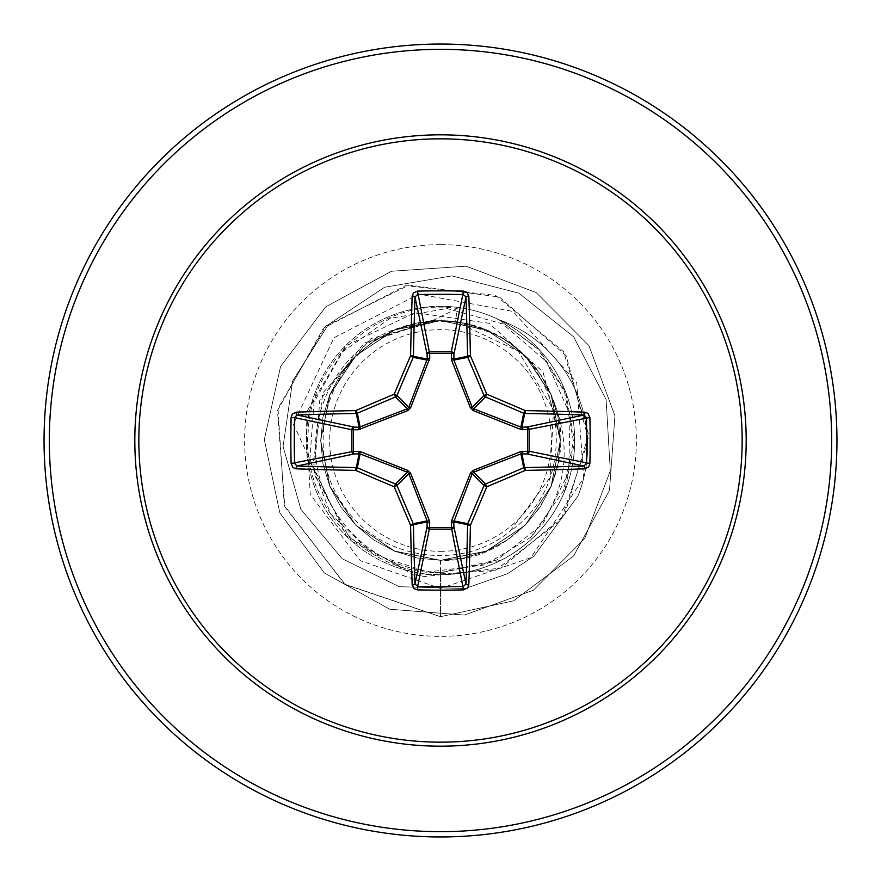 <?xml version="1.0" encoding="UTF-8"?>
<svg xmlns="http://www.w3.org/2000/svg" width="881" height="881" viewBox="0 0 881 881"><rect width="100%" height="100%" fill="white"/><g stroke="black" fill="none" stroke-linecap="round" stroke-linejoin="round"><path stroke-width="0.66" stroke-dasharray="4.41 3.3" d="M440.5 551.33A110.83 110.83 0 0 0 551.33 440.5A110.83 110.83 0 0 0 440.5 329.67A110.83 110.83 0 0 0 329.67 440.5A110.83 110.83 0 0 0 440.5 551.33M440.5 836.95A396.45 396.45 0 0 0 836.95 440.5A396.45 396.45 0 0 0 440.5 44.05A396.45 396.45 0 0 0 44.05 440.5A396.45 396.45 0 0 0 440.5 836.95A396.45 396.45 0 0 1 44.05 440.5A396.45 396.45 0 0 1 440.5 44.05M440.5 306.302A134.198 134.198 0 0 0 306.302 440.5A134.198 134.198 0 0 0 440.5 574.698A134.198 134.198 0 0 1 306.302 440.5A134.198 134.198 0 0 1 498.987 319.726L537.994 349.107L564.523 391.715L573.432 441.062L563.719 490.409L530.913 537.267C565.591 496.08 573.157 450.654 553.62 400.998A119.816 119.816 0 0 0 399.434 327.941C327.104 349.548 292.723 442.46 332.016 506.663C356.596 547.608 392.761 569.666 440.5 572.848L500.926 560.316A134.198 134.198 0 0 1 440.5 574.698A134.198 134.198 0 0 0 574.698 440.5A134.198 134.198 0 0 0 440.5 306.302A134.198 134.198 0 0 1 574.698 440.5A134.198 134.198 0 0 1 440.5 574.698M497.622 319.241A134.011 134.011 0 0 1 577.859 496.135L533.842 556.208L507.533 573.718L465.212 588.519L399.247 586.713L342.081 558.675L300.806 509.174L283.076 446.392L292.591 381.077L328.316 324.649L384.579 287.25L451.964 275.885L518.887 293.175L573.564 336.729L606.106 399.456L610.302 470.795L584.797 538.368L533.401 590.215L464.375 615.059L389.776 609.234L324.329 572.969L279.828 512.808L264.3 439.608L280.565 366.573L325.662 306.863L391.483 271.26L466.137 266.183L536.166 292.547L588.937 345.583L614.938 415.744L609.487 490.376L573.553 556.01L513.623 600.809L440.5 616.7L345.275 584.588L284.827 506.839L277.493 410.645L323.492 328.139L405.601 285.653L495.529 295.344L563.609 351.783L588.629 434.498L564.402 515.363L501.091 568.102L421.184 576.912L351.497 541.033L314.187 474.396L319.748 400.238L364.117 343.083L430.765 320.596L439.421 320.64L371.088 338.491L322.875 392.86L312.766 466.886L346.42 535.857L414.51 575.491L495.188 570.459L561.065 520.175L588.53 439.828L566.186 355.803L499.362 297.029L409.125 285.037L325.607 326.124L277.989 408.465L284.288 505.408L344.647 584.136L440.5 616.7L440.5 572.639C366.375 574.797 301.489 505.463 308.174 431.822C311.048 357.95 384.072 297.205 457.184 308.46L455.521 321.631L490.254 332.291C567.771 365.417 580.425 483.713 510.077 531.177L550.085 477.535L553.488 409.907L518.237 351.156L455.521 321.631A119.816 119.816 0 0 0 440.5 320.684L417.12 322.986L394.644 329.802L373.929 340.881L355.781 355.781L340.881 373.929L329.802 394.644L322.986 417.12L320.684 440.5L322.986 463.88L329.802 486.356L340.881 507.071L355.781 525.219L373.929 540.119L394.644 551.198L417.12 558.014L440.5 560.316L486.169 551.275L525.021 525.428L550.944 486.587L560.316 440.742L551.176 394.886L525.285 355.836L486.257 329.89L440.5 320.684A119.816 119.816 0 0 0 439.773 320.684L394.038 330.056L355.373 356.177L329.758 395.14L320.684 440.83L329.979 486.444L355.858 525.307L394.743 551.121L440.5 560.316L440.5 616.7L513.623 600.809L573.553 556.01L609.487 490.376L614.938 415.744L588.937 345.583L536.166 292.547L466.137 266.183L391.483 271.26L325.662 306.863L280.565 366.573L264.3 439.608L279.828 512.808L324.329 572.969L389.776 609.234L464.375 615.059L533.401 590.215L584.797 538.368L610.302 470.795L606.106 399.456L573.564 336.729L518.887 293.175L451.964 275.885L384.579 287.25L328.316 324.649L292.591 381.077L283.076 446.392L300.806 509.174L342.081 558.675L399.247 586.713L465.212 588.519L507.533 573.718L533.842 556.208L577.859 496.135A134.011 134.011 0 0 0 498.987 319.726L539.26 349.647L565.723 392.254L574.599 441.568L564.875 490.882C551.913 521.794 530.593 544.943 500.926 560.316M455.521 321.631L440.5 320.684L394.798 329.857L355.803 355.748L329.879 394.721L320.684 440.489L329.935 486.301L355.715 525.164L394.512 551.021L440.5 560.316C519.867 563.411 582.715 474.914 553.62 400.998M560.316 440.5L551.032 394.523L525.175 355.726L486.268 329.923L440.5 320.684L417.12 322.986L394.644 329.802L373.929 340.881L355.781 355.781L340.881 373.929L329.802 394.644L322.986 417.12L320.684 440.5L322.986 463.88L329.802 486.356L340.881 507.071L355.781 525.219L373.929 540.119L394.644 551.198L417.12 558.014L440.5 560.316L463.88 558.014L486.356 551.198L507.071 540.119L525.219 525.219L540.119 507.071L551.198 486.356L558.014 463.88L560.316 440.5L558.014 417.12L551.198 394.644L540.119 373.929L525.219 355.781L507.071 340.881L486.356 329.802L463.88 322.986L440.5 320.684L394.688 329.935L355.803 355.748L329.968 394.589L320.684 440.434L329.879 486.268L355.781 525.23L394.776 551.121L440.5 560.316L486.345 551.066L525.175 525.274L551.021 486.488L560.316 440.5L543.048 371.98L489.054 323.294L415.061 312.623L345.815 345.815L305.707 413.685L310.266 494.439L360.23 560.635L440.5 588.508L530.946 557.64L583.685 477.943L576.725 382.629L512.951 311.445L418.982 294.078L333.976 337.753L293.384 424.279L332.016 506.663M440.5 560.316L486.477 551.032L525.263 525.175L551.066 486.29L560.316 440.511L551.209 394.677L525.241 355.792L486.235 329.857L440.5 320.684L417.12 322.986L394.644 329.802L373.929 340.881L355.781 355.781L340.881 373.929L329.802 394.644L322.986 417.12L320.684 440.5L322.986 463.88L329.802 486.356L340.881 507.071L355.781 525.219L373.929 540.119L394.644 551.198L417.12 558.014L440.5 560.316L463.88 558.014L486.356 551.198L507.071 540.119L525.219 525.219L540.119 507.071L551.198 486.356L558.014 463.88L560.316 440.5L558.014 417.12L551.198 394.644L540.119 373.929L525.219 355.781L507.071 340.881L486.356 329.802L463.88 322.986L440.5 320.684L394.776 329.89L355.792 355.77L329.89 394.71L320.684 440.555L329.968 486.422L355.803 525.252L394.688 551.066L440.5 560.316L486.257 551.077L525.197 525.252L551.176 486.389L560.316 440.5L551.187 394.611L525.197 355.748L486.257 329.923L440.5 320.684L417.12 322.986L394.644 329.802L373.929 340.881L355.781 355.781L340.881 373.929L329.802 394.644L322.986 417.12L320.684 440.5L322.986 463.88L329.802 486.356L340.881 507.071L355.781 525.219L373.929 540.119L394.644 551.198L417.12 558.014L440.5 560.316L463.88 558.014L486.356 551.198L507.071 540.119L525.219 525.219L540.119 507.071L551.198 486.356L558.014 463.88L560.316 440.5L558.014 417.12L551.198 394.644L540.119 373.929L525.219 355.781L507.071 340.881L486.356 329.802L463.88 322.986L440.5 320.684L394.633 329.923L355.737 355.814L329.89 394.787L320.684 440.511L329.912 486.246L355.748 525.197L394.589 551.066L440.5 560.316L486.235 551.143L525.252 525.197L551.22 486.29L560.316 440.434L551.043 394.655L525.219 355.77L486.378 329.946L440.5 320.684L417.12 322.986L394.644 329.802L373.929 340.881L355.781 355.781L340.881 373.929L329.802 394.644L322.986 417.12L320.684 440.5L322.986 463.88L329.802 486.356L340.881 507.071L355.781 525.219L373.929 540.119L394.644 551.198L417.12 558.014L440.5 560.316L463.88 558.014L486.356 551.198L507.071 540.119L525.219 525.219L540.119 507.071L551.198 486.356L558.014 463.88L560.316 440.5L558.014 417.12L551.198 394.644L540.119 373.929L525.219 355.781L507.071 340.881L486.356 329.802L463.88 322.986L440.5 320.684L394.666 329.946L355.803 355.759L329.968 394.6L320.684 440.434L329.857 486.224L355.781 525.219L394.776 551.132L440.5 560.316L486.367 551.187L525.23 525.219L551.054 486.312L560.316 440.555L551.154 394.831L525.263 355.814L486.29 329.89L440.5 320.684L417.12 322.986L394.644 329.802L373.929 340.881L355.781 355.781L340.881 373.929L329.802 394.644L322.986 417.12L320.684 440.5L322.986 463.88L329.802 486.356L340.881 507.071L355.781 525.219L373.929 540.119L394.644 551.198L417.12 558.014L440.5 560.316L463.88 558.014L486.356 551.198L507.071 540.119L525.219 525.219L540.119 507.071L551.198 486.356L558.014 463.88L560.316 440.5L558.014 417.12L551.198 394.644L540.119 373.929L525.219 355.781L507.071 340.881L486.356 329.802L463.88 322.986L440.5 320.684L394.765 329.901L355.792 355.759L329.901 394.666L320.684 440.544L329.968 486.433L355.814 525.252L394.71 551.066L440.5 560.316L486.268 551.077L525.186 525.252L551.176 486.4L560.316 440.522L551.077 394.6L525.197 355.748L486.246 329.912L440.5 320.684L417.12 322.986L394.644 329.802L373.929 340.881L355.781 355.781L340.881 373.929L329.802 394.644L322.986 417.12L320.684 440.5L322.986 463.88L329.802 486.356L340.881 507.071L355.781 525.219L373.929 540.119L394.644 551.198L417.12 558.014L440.5 560.316L463.88 558.014L486.356 551.198L507.071 540.119L525.219 525.219L540.119 507.071L551.198 486.356L558.014 463.88L560.316 440.5L558.014 417.12L551.198 394.644L540.119 373.929L525.219 355.781L507.071 340.881L486.356 329.802L463.88 322.986L440.5 320.684L394.666 329.912L355.737 355.814L329.868 394.809L320.684 440.533L329.923 486.268L355.759 525.197L394.622 551.187L440.5 560.316L486.345 551.198L525.241 525.208L551.176 486.169L560.316 440.434L551.032 394.633L525.208 355.759L486.356 329.946L440.5 320.684L417.12 322.986L394.644 329.802L373.929 340.881L355.781 355.781L340.881 373.929L329.802 394.644L322.986 417.12L320.684 440.5L322.986 463.88L329.802 486.356L340.881 507.071L355.781 525.219L373.929 540.119L394.644 551.198L417.12 558.014L440.5 560.316L463.88 558.014L486.356 551.198L507.071 540.119L525.219 525.219L540.119 507.071L551.198 486.356L558.014 463.88L560.316 440.5L558.014 417.12L551.198 394.644L540.119 373.929L525.219 355.781L507.071 340.881L486.356 329.802L463.88 322.986L440.5 320.684L394.644 329.946L355.792 355.759L329.968 394.622L320.684 440.434L329.835 486.191L355.77 525.208L394.655 551.198L440.5 560.316L486.378 551.187L525.241 525.208L551.066 486.29L560.316 440.533L551.132 394.82L525.263 355.825L486.323 329.901L440.5 320.684L417.12 322.986L394.644 329.802L373.929 340.881L355.781 355.781L340.881 373.929L329.802 394.644L322.986 417.12L320.684 440.5L322.986 463.88L329.802 486.356L340.881 507.071L355.781 525.219L373.929 540.119L394.644 551.198L417.12 558.014L440.5 560.316L463.88 558.014L486.356 551.198L507.071 540.119L525.219 525.219L540.119 507.071L551.198 486.356L558.014 463.88L560.316 440.5L558.014 417.12L551.198 394.644L540.119 373.929L525.219 355.781L507.071 340.881L486.356 329.802L463.88 322.986L440.5 320.684L394.754 329.901L355.803 355.759L329.923 394.622L320.684 440.533L329.957 486.444L355.814 525.252L394.721 551.066L440.5 560.316L486.279 551.066L525.186 525.252L551.043 486.433L560.316 440.544L551.088 394.644L525.197 355.759L486.235 329.901L440.5 320.684L417.12 322.986L394.644 329.802L373.929 340.881L355.781 355.781L340.881 373.929L329.802 394.644L322.986 417.12L320.684 440.5L322.986 463.88L329.802 486.356L340.881 507.071L355.781 525.219L373.929 540.119L394.644 551.198L417.12 558.014L440.5 560.316L463.88 558.014L486.356 551.198L507.071 540.119L525.219 525.219L540.119 507.071L551.198 486.356L558.014 463.88L560.316 440.5L558.014 417.12L551.198 394.644L540.119 373.929L525.219 355.781L507.071 340.881L486.356 329.802L463.88 322.986L440.5 320.684L394.699 329.89L355.737 355.814L329.857 394.82L320.684 440.544L329.935 486.301L355.77 525.219L394.633 551.187L440.5 560.316L486.345 551.198L525.23 525.219L551.154 486.213L560.316 440.434L551.032 394.611L525.197 355.759L486.345 329.946L440.5 320.684L417.12 322.986L394.644 329.802L373.929 340.881L355.781 355.781L340.881 373.929L329.802 394.644L322.986 417.12L320.684 440.5L322.986 463.88L329.802 486.356L340.881 507.071L355.781 525.219L373.929 540.119L394.644 551.198L417.12 558.014L440.5 560.316L463.88 558.014L486.356 551.198L507.071 540.119L525.219 525.219L540.119 507.071L551.198 486.356L558.014 463.88L560.316 440.5L558.014 417.12L551.198 394.644L540.119 373.929L525.219 355.781L507.071 340.881L486.356 329.802L463.88 322.986L440.5 320.684L394.622 329.946L355.792 355.77L329.957 394.644L320.684 440.434L329.78 486.29L355.748 525.197L394.644 551.198L440.5 560.316L486.422 551.066L525.252 525.197L551.088 486.257L560.316 440.522L551.121 394.798L525.263 355.814L486.356 329.912L440.5 320.684L417.12 322.986L394.644 329.802L373.929 340.881L355.781 355.781L340.881 373.929L329.802 394.644L322.986 417.12L320.684 440.5L322.986 463.88L329.802 486.356L340.881 507.071L355.781 525.219L373.929 540.119L394.644 551.198L417.12 558.014L440.5 560.316L463.88 558.014L486.356 551.198L507.071 540.119L525.219 525.219L540.119 507.071L551.198 486.356L558.014 463.88L560.316 440.5L558.014 417.12L551.198 394.644L540.119 373.929L525.219 355.781L507.071 340.881L486.356 329.802L463.88 322.986L440.5 320.684L394.754 329.912L355.803 355.748L329.935 394.578L320.684 440.511L329.824 486.389L355.803 525.252L394.732 551.077L440.5 560.316L486.301 551.066L525.197 525.252L551.032 486.422L560.316 440.555L551.099 394.699L525.208 355.759L486.224 329.89L440.5 320.684L417.12 322.986L394.644 329.802L373.929 340.881L355.781 355.781L340.881 373.929L329.802 394.644L322.986 417.12L320.684 440.5L322.986 463.88L329.802 486.356L340.881 507.071L355.781 525.219L373.929 540.119L394.644 551.198L417.12 558.014L440.5 560.316L463.88 558.014L486.356 551.198L507.071 540.119L525.219 525.219L540.119 507.071L551.198 486.356L558.014 463.88L560.316 440.5L558.014 417.12L551.198 394.644L540.119 373.929L525.219 355.781L507.071 340.881L486.356 329.802L463.88 322.986L440.5 320.684L394.732 329.868L355.737 355.814L329.78 394.71L320.684 440.555L329.946 486.323L355.781 525.219L394.6 551.054L440.5 560.316L486.224 551.121L525.219 525.23L551.132 486.246L560.316 440.434L551.032 394.6L525.197 355.748L486.323 329.946L440.5 320.684L417.12 322.986L394.644 329.802L373.929 340.881L355.781 355.781L340.881 373.929L329.802 394.644L322.986 417.12L320.684 440.5L322.986 463.88L329.802 486.356L340.881 507.071L355.781 525.219L373.929 540.119L394.644 551.198L417.12 558.014L440.5 560.316L463.88 558.014L486.356 551.198L507.071 540.119L525.219 525.219L540.119 507.071L551.198 486.356L558.014 463.88L560.316 440.5L558.014 417.12L551.198 394.644L540.119 373.929L525.219 355.781L507.071 340.881L486.356 329.802L463.88 322.986L440.5 320.684L394.6 329.946L355.781 355.77L329.957 394.666L320.684 440.445L329.78 486.29L355.737 525.186L394.743 551.132L440.5 560.316L486.389 551.066L525.252 525.186L551.099 486.235L560.316 440.5L551.099 394.776L525.263 355.814L486.389 329.923L440.5 320.684L417.12 322.986L394.644 329.802L373.929 340.881L355.781 355.781L340.881 373.929L329.802 394.644L322.986 417.12L320.684 440.5L322.986 463.88L329.802 486.356L340.881 507.071L355.781 525.219L373.929 540.119L394.644 551.198L417.12 558.014L440.5 560.316L463.88 558.014L486.356 551.198L507.071 540.119L525.219 525.219L540.119 507.071L551.198 486.356L558.014 463.88L560.316 440.5L558.014 417.12L551.198 394.644L540.119 373.929L525.219 355.781L507.071 340.881L486.356 329.802L463.88 322.986L440.5 320.684L394.743 329.923L355.803 355.748L329.824 394.611L320.684 440.489L329.813 486.378L355.803 525.252L394.743 551.088L440.5 560.316L486.312 551.054L525.197 525.252L551.032 486.411L560.316 440.566L551.121 394.743L525.219 355.77L486.224 329.879L440.5 320.684L417.12 322.986L394.644 329.802L373.929 340.881L355.781 355.781L340.881 373.929L329.802 394.644L322.986 417.12L320.684 440.5L322.986 463.88L329.802 486.356L340.881 507.071L355.781 525.219L373.929 540.119L394.644 551.198L417.12 558.014L440.5 560.316L463.88 558.014L486.356 551.198L507.071 540.119L525.219 525.219L540.119 507.071L551.198 486.356L558.014 463.88L560.316 440.5L558.014 417.12L551.198 394.644L540.119 373.929L525.219 355.781L507.071 340.881L486.356 329.802L463.88 322.986L440.5 320.684L394.644 329.802L355.748 355.803L329.78 394.71L320.684 440.566L329.957 486.345L355.792 525.23L394.622 551.054L440.5 560.316L486.224 551.11L525.208 525.23L551.11 486.29L560.316 440.445L551.032 394.578L525.197 355.748L486.301 329.935L440.5 320.684L417.12 322.986L394.644 329.802L373.929 340.881L355.781 355.781L340.881 373.929L329.802 394.644L322.986 417.12L320.684 440.5L322.986 463.88L329.802 486.356L340.881 507.071L355.781 525.219L373.929 540.119L394.644 551.198L417.12 558.014L440.5 560.316L463.88 558.014L486.356 551.198L507.071 540.119L525.219 525.219L540.119 507.071L551.198 486.356L558.014 463.88L560.316 440.5L558.014 417.12L551.198 394.644L540.119 373.929L525.219 355.781L507.071 340.881L486.356 329.802L463.88 322.986L440.5 320.684L394.633 329.813L355.77 355.781L329.946 394.688L320.684 440.456L329.846 486.169L355.737 525.186L394.71 551.11L440.5 560.316L486.367 551.077L525.263 525.186L551.11 486.213L560.316 440.489L551.088 394.754L525.252 355.803L486.422 329.935L440.5 320.684L417.12 322.986L394.644 329.802L373.929 340.881L355.781 355.781L340.881 373.929L329.802 394.644L322.986 417.12L320.684 440.5L322.986 463.88L329.802 486.356L340.881 507.071L355.781 525.219L373.929 540.119L394.644 551.198L417.12 558.014L440.5 560.316L463.88 558.014L486.356 551.198L507.071 540.119L525.219 525.219L540.119 507.071L551.198 486.356L558.014 463.88L560.316 440.5L558.014 417.12L551.198 394.644L540.119 373.929L525.219 355.781L507.071 340.881L486.356 329.802L463.88 322.986L440.5 320.684L399.434 327.941M457.184 308.46L432.252 320.827L378.533 338.789C323.063 371.485 305.443 452.371 343.172 504.923C378.103 559.193 460.289 572.793 510.077 531.177M432.252 320.827L430.765 320.596M530.913 537.267L485.189 564.853L427.77 572.022L372.685 553.907L330.716 514.03L309.815 460.058L314.032 402.232L342.533 351.838L389.82 318.47L446.931 308.526L502.732 323.944L546.583 361.717L570.095 414.709L568.686 472.579L542.674 524.283L496.972 559.964L440.5 572.639M490.254 332.291A119.1 119.1 0 0 0 378.533 338.789M440.5 831.664A391.164 391.164 0 0 0 831.664 440.5A391.164 391.164 0 0 0 440.5 49.336A391.164 391.164 0 0 0 49.336 440.5A391.164 391.164 0 0 0 440.5 831.664M440.5 244.632A195.868 195.868 0 0 0 244.632 440.5A195.868 195.868 0 0 0 440.5 636.368A195.868 195.868 0 0 0 636.368 440.5A195.868 195.868 0 0 0 440.5 244.632M564.875 490.882L563.719 490.409"/><path stroke-width="1.32" d="M412.176 584.973A2.643 0.958 178 0 0 414.995 584.015L427.098 526.717A2.643 0.903 -178.2 0 0 429.62 527.62L417.627 586.449A393.796 150.706 0 0 0 440.5 586.702A393.796 150.706 0 0 0 463.373 586.449L466.005 584.015A393.785 34.326 -90 0 0 467.569 524.669L453.748 521.926L453.902 526.717A2.643 2.434 -11.9 0 1 451.27 529.162L429.73 529.162A2.643 2.434 11.9 0 1 427.098 526.717L427.109 520.902L408.795 473.626L396.957 485.475A392.948 34.249 67.5 0 0 413.233 523.666A2.643 2.632 78.8 0 1 413.431 524.669A393.785 34.326 90 0 0 414.995 584.015L417.627 586.449L417.484 589.885L414.158 588.717L412.176 584.973A396.428 34.546 -90 0 1 410.601 525.241A395.58 34.48 -112.5 0 1 394.214 486.786A395.58 34.48 -157.5 0 1 355.759 470.399L357.334 467.767A392.948 34.249 22.5 0 0 395.525 484.043A2.643 2.632 45 0 1 396.957 485.475L394.214 486.786L395.525 484.043L407.374 472.205L360.098 453.891L354.283 453.902A2.643 2.434 78.1 0 1 351.838 451.27L351.838 429.73A2.643 2.434 101.9 0 1 354.283 427.098A2.643 0.903 -88.2 0 0 353.38 429.62L353.38 451.38L360.208 451.579L407.705 470.377L410.623 473.295L429.421 520.792L429.62 527.62L451.38 527.62L451.579 520.792L470.377 473.295L473.295 470.377L520.792 451.579L527.62 451.38A2.643 0.903 -88.2 0 1 526.717 453.902L520.902 453.891L473.626 472.205L472.205 473.626L453.748 521.926A2.643 0.903 -1.8 0 1 451.237 522.818M358.182 451.237A2.643 0.903 88.2 0 0 359.074 453.748L356.331 467.569A2.643 0.562 -88.9 0 0 355.759 470.399A396.428 34.546 180 0 1 296.027 468.824L292.944 467.558L291.115 463.516A396.439 151.708 -90 0 1 290.862 440.5A396.439 151.708 -90 0 1 291.115 417.484L294.551 417.627A393.796 150.706 90 0 0 294.298 440.5A393.796 150.706 90 0 0 294.551 463.373L296.985 466.005A393.785 34.326 0 0 0 356.331 467.569A2.643 2.632 11.2 0 1 357.334 467.767L360.098 453.891A2.643 0.804 110.9 0 1 360.208 451.579M451.579 520.792A2.643 0.804 -159.1 0 0 453.891 520.902L467.767 523.666L470.399 525.241A2.643 0.562 1.1 0 1 467.569 524.669A2.643 2.632 -78.8 0 1 467.767 523.666A392.948 34.249 -67.5 0 0 484.043 485.475A2.643 2.632 -45 0 1 485.475 484.043A392.948 34.249 -22.5 0 0 523.666 467.767A2.643 2.632 -11.2 0 1 524.669 467.569A393.785 34.326 0 0 0 584.015 466.005L526.717 453.902A2.643 2.434 -78.1 0 0 529.162 451.27L527.62 451.38L527.62 429.62L520.792 429.421L473.295 410.623L470.377 407.705L451.579 360.208L451.38 353.38A2.643 0.903 -178.2 0 1 453.902 354.283L453.891 360.098L472.205 407.374L473.626 408.795L520.902 427.109L526.717 427.098A2.643 2.434 -101.9 0 1 529.162 429.73L529.162 451.27L589.885 463.516L588.717 466.842L584.973 468.824A396.428 34.546 180 0 1 525.241 470.399A395.58 34.48 157.5 0 1 486.786 486.786A395.58 34.48 112.5 0 1 470.399 525.241A396.428 34.546 90 0 1 468.824 584.973L467.558 588.056L463.516 589.885A396.439 151.708 180 0 1 440.5 590.138A396.439 151.708 180 0 1 417.484 589.885M429.763 358.182L429.62 353.38L451.38 353.38L451.27 351.838A2.643 2.434 -168.1 0 1 453.902 354.283L466.005 296.985L463.373 294.551A393.796 150.706 180 0 0 417.627 294.551L414.995 296.985A393.785 34.326 90 0 0 413.431 356.331A2.643 2.632 101.2 0 1 413.233 357.334A392.948 34.249 112.5 0 0 396.957 395.525A2.643 2.632 135 0 1 395.525 396.957A392.948 34.249 157.5 0 0 357.334 413.233A2.643 2.632 168.8 0 1 356.331 413.431A393.785 34.326 180 0 0 296.985 414.995L294.551 417.627L351.838 429.73L358.182 429.763L407.705 410.623L410.623 407.705L429.763 358.182A2.643 0.903 -1.8 0 0 427.252 359.074L427.098 354.283A2.643 2.434 168.1 0 1 429.73 351.838L451.27 351.838L463.516 291.115L466.842 292.283L468.824 296.027A2.643 0.958 178 0 0 466.005 296.985A393.785 34.326 -90 0 1 467.569 356.331A2.643 2.632 -101.2 0 0 467.767 357.334L453.891 360.098A2.643 0.804 159.1 0 0 451.579 360.208M440.5 138.835A301.665 301.665 0 0 1 742.165 440.5A301.665 301.665 0 0 1 440.5 742.165A301.665 301.665 0 0 1 138.835 440.5A301.665 301.665 0 0 1 440.5 138.835M584.973 468.824A2.643 0.958 88 0 0 584.015 466.005L586.449 463.373A393.796 150.706 -90 0 0 586.449 417.627L584.015 414.995A393.785 34.326 180 0 0 524.669 413.431A2.643 2.632 -168.8 0 1 523.666 413.233A392.948 34.249 -157.5 0 0 485.475 396.957L486.786 394.214A395.58 34.48 22.5 0 1 525.241 410.601A396.428 34.546 0 0 1 584.973 412.176L588.056 413.442L589.885 417.484A396.439 151.708 90 0 1 589.885 463.516M440.5 44.05A396.45 396.45 0 0 1 836.95 440.5A396.45 396.45 0 0 1 440.5 836.95A396.45 396.45 0 0 1 44.05 440.5A396.45 396.45 0 0 1 440.5 44.05A396.45 396.45 0 0 0 44.05 440.5A396.45 396.45 0 0 0 440.5 836.95M291.115 417.484L292.283 414.158L296.027 412.176A2.643 0.958 88 0 0 296.985 414.995L354.283 427.098L359.074 427.252L407.374 408.795L408.795 407.374L427.252 359.074L413.431 356.331A2.643 0.562 1.1 0 0 410.601 355.759L413.233 357.334L427.109 360.098A2.643 0.804 -159.1 0 1 429.421 360.208M296.027 412.176A396.428 34.546 0 0 1 355.759 410.601A395.58 34.48 -22.5 0 1 394.214 394.214L395.525 396.957L407.374 408.795L407.705 410.623M412.176 296.027L413.442 292.944L417.484 291.115L429.62 353.38A2.643 0.903 -1.8 0 0 427.098 354.283L414.995 296.985A2.643 0.958 2 0 0 412.176 296.027A396.428 34.546 -90 0 0 410.601 355.759A395.58 34.48 -67.5 0 0 394.214 394.214L396.957 395.525L408.795 407.374L410.623 407.705M410.623 473.295L408.795 473.626L407.374 472.205L407.705 470.377M473.295 410.623L473.626 408.795L485.475 396.957A2.643 2.632 -135 0 1 484.043 395.525A392.948 34.249 -112.5 0 0 467.767 357.334L470.399 355.759A2.643 0.562 178.9 0 0 467.569 356.331L453.748 359.074A2.643 0.903 -178.2 0 0 451.237 358.182M470.377 473.295L472.205 473.626L484.043 485.475L486.786 486.786L485.475 484.043L473.626 472.205L473.295 470.377M468.824 584.973A2.643 0.958 2 0 1 466.005 584.015L453.902 526.717A2.643 0.903 -1.8 0 1 451.38 527.62L463.516 589.885M520.792 451.579A2.643 0.804 -110.9 0 1 520.902 453.891L523.666 467.767L525.241 470.399A2.643 0.562 88.9 0 0 524.669 467.569L521.926 453.748A2.643 0.903 -88.2 0 0 522.818 451.237M429.421 520.792A2.643 0.804 159.1 0 1 427.109 520.902L413.233 523.666L410.601 525.241A2.643 0.562 178.9 0 0 413.431 524.669L427.252 521.926A2.643 0.903 -178.2 0 0 429.763 522.818M589.885 417.484L527.62 429.62A2.643 0.903 88.2 0 0 526.717 427.098L584.015 414.995A2.643 0.958 -88 0 0 584.973 412.176M522.818 429.763A2.643 0.903 88.2 0 0 521.926 427.252L524.669 413.431A2.643 0.562 -88.9 0 0 525.241 410.601L523.666 413.233L520.902 427.109A2.643 0.804 110.9 0 1 520.792 429.421M296.027 468.824A2.643 0.958 -88 0 1 296.985 466.005L354.283 453.902A2.643 0.903 88.2 0 1 353.38 451.38L291.115 463.516M470.377 407.705L472.205 407.374L484.043 395.525L486.786 394.214A395.58 34.48 67.5 0 0 470.399 355.759A396.428 34.546 90 0 0 468.824 296.027M360.208 429.421A2.643 0.804 -110.9 0 1 360.098 427.109L357.334 413.233L355.759 410.601A2.643 0.562 88.9 0 0 356.331 413.431L359.074 427.252A2.643 0.903 -88.2 0 0 358.182 429.763M417.484 291.115A396.439 151.708 0 0 1 440.5 290.862A396.439 151.708 0 0 1 463.516 291.115M440.5 746.185A305.685 305.685 0 0 1 134.815 440.5A305.685 305.685 0 0 1 440.5 134.815A305.685 305.685 0 0 1 746.185 440.5A305.685 305.685 0 0 1 440.5 746.185M440.5 49.336A391.164 391.164 0 0 1 831.664 440.5A391.164 391.164 0 0 1 440.5 831.664A391.164 391.164 0 0 1 49.336 440.5A391.164 391.164 0 0 1 440.5 49.336"/></g></svg>
